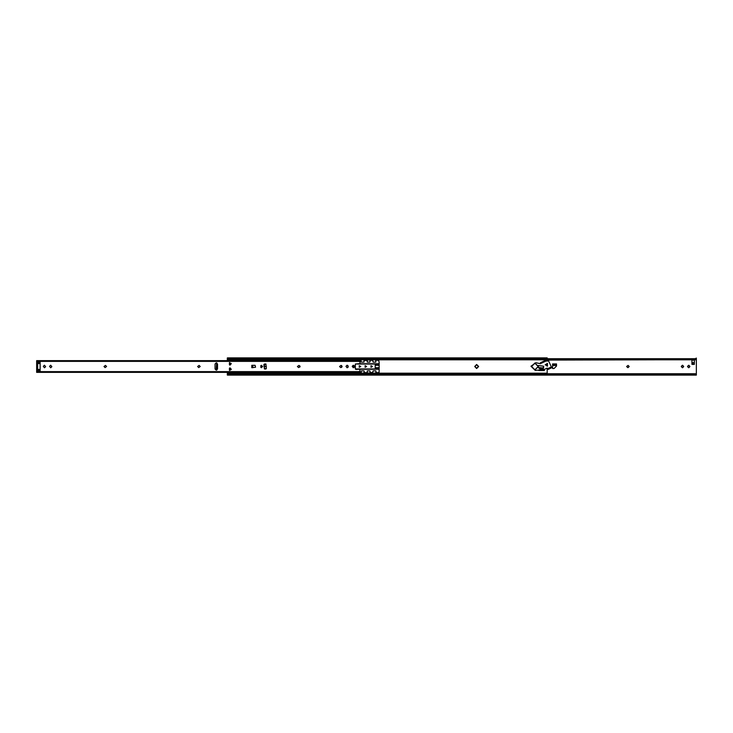 <?xml version="1.0" encoding="UTF-8"?>
<svg xmlns="http://www.w3.org/2000/svg" width="733" height="733" viewBox="0 0 733 733"><rect width="100%" height="100%" fill="white"/><g stroke="black" fill="none" stroke-linecap="round" stroke-linejoin="round"><path stroke-width="1.1" d="M359.985 361.387L358.272 360.599L36.65 360.599L36.65 372.401L358.272 372.401L358.272 371.658L36.65 371.658M36.65 361.342L358.272 361.342L358.272 360.599M36.65 372.401L358.272 372.401L359.985 371.613M556.549 364.997L556.549 366.005L554.093 368.47L552.618 368.47L552.618 365.52L552.618 368.47L554.093 368.47L556.549 366.005L556.549 365.52L556.549 366.005L556.549 365.52L552.618 365.52L552.618 364.997L552.618 365.52L556.549 365.52L556.549 364.997L552.618 364.997L552.618 363.889L552.618 364.997L556.549 364.997L556.549 363.889L552.618 363.889L556.549 363.889L556.549 364.997M547.185 360.114L696.35 359.692L696.35 374.407L695.37 373.775L696.35 375.149L696.35 374.526L696.35 375.149L373.015 375.149L696.35 375.149L696.35 358.593L696.35 359.692L547.185 359.692L547.185 358.593M696.35 358.089L695.37 358.739L547.185 358.739L695.37 358.739L695.37 359.225L696.35 358.089L695.37 359.225L547.185 359.225L695.37 359.225L696.35 358.089M538.691 367.49L543.006 367.975L540.065 367.975L540.065 368.708L543.006 368.708L543.006 367.627L543.749 367.48M547.185 358.089L546.204 359.225L547.185 357.851L228.275 357.851L229.255 359.225L228.275 358.089M547.185 374.526L547.185 375.149L546.204 373.775L546.204 374.261L229.255 374.261L228.275 375.149L228.275 374.526M547.185 357.851L547.185 358.474M547.185 374.407L547.185 368.113M378.384 372.84L379.007 372.84L379.126 370.925L379.126 362.075L378.53 360.16M376.13 372.474L376.432 372.84M378.695 372.474L378.329 372.84M370.229 372.474L370.541 372.84M366.894 372.474L366.537 372.84M358.437 372.474L358.739 372.84M361.002 372.474L360.636 372.84M349.21 372.474L348.844 372.84M343.31 372.474L342.952 372.84M334.853 372.474L335.155 372.84M337.418 372.474L337.052 372.84M328.952 372.474L329.264 372.84M325.617 372.474L325.26 372.84M317.16 372.474L317.462 372.84M319.725 372.474L319.359 372.84M307.933 372.474L307.567 372.84M302.033 372.474L301.675 372.84M293.576 372.474L293.878 372.84M296.141 372.474L295.775 372.84M287.675 372.474L287.977 372.84M284.34 372.474L283.983 372.84M275.883 372.474L276.185 372.84M278.448 372.474L278.082 372.84M266.656 372.474L266.29 372.84M260.756 372.474L260.398 372.84M252.299 372.474L252.601 372.84M254.855 372.474L254.498 372.84M246.398 372.474L246.7 372.84M375.076 359.866L379.74 359.866L375.076 360.16M375.076 372.84L379.74 373.134L375.076 372.84M369.175 359.866L373.848 359.866L369.175 360.16M369.175 372.84L373.848 373.134L369.175 372.84M363.284 359.866L367.948 360.16L363.284 359.866M363.284 372.84L367.948 372.84L363.284 373.134M357.383 359.866L362.056 359.866L357.383 360.16M357.383 372.84L362.056 373.134L357.383 372.84M351.492 359.866L356.156 359.866L351.492 360.16M351.492 372.84L356.156 372.84L351.492 373.134M345.591 359.866L350.255 359.866L345.591 360.16M345.591 372.84L350.255 373.134L345.591 372.84M339.691 359.866L344.363 359.866L339.691 360.16M339.691 372.84L344.363 373.134L339.691 372.84M333.799 359.866L338.463 360.16L333.799 359.866M333.799 372.84L338.463 373.134L333.799 372.84M327.898 359.866L332.571 360.16L327.898 359.866M327.898 372.84L332.571 373.134L327.898 372.84M322.007 359.866L326.671 360.16L322.007 359.866M322.007 372.84L326.671 373.134L322.007 372.84M316.106 359.866L320.779 360.16L316.106 359.866M316.106 372.84L320.779 373.134L316.106 372.84M310.215 359.866L314.878 359.866L310.215 360.16M310.215 372.84L314.878 373.134L310.215 372.84M304.314 359.866L308.978 360.16L304.314 359.866M304.314 372.84L308.978 373.134L304.314 372.84M298.413 359.866L303.086 360.16L298.413 359.866M298.413 372.84L303.086 373.134L298.413 372.84M292.522 359.866L297.186 360.16L292.522 359.866M292.522 372.84L297.186 373.134L292.522 372.84M286.621 359.866L291.294 360.16L286.621 359.866M286.621 372.84L291.294 373.134L286.621 372.84M280.73 359.866L285.394 360.16L280.73 359.866M280.73 372.84L285.394 373.134L280.73 372.84M274.829 359.866L279.502 360.16L274.829 359.866M274.829 372.84L279.502 372.84L274.829 373.134M268.929 359.866L273.601 359.866L268.929 360.16M268.929 372.84L273.601 372.84L268.929 373.134M263.037 359.866L267.701 359.866L263.037 360.16M263.037 372.84L267.701 373.134L263.037 372.84M257.136 359.866L261.809 360.16L257.136 359.866M257.136 372.84L261.809 373.134L257.136 372.84M251.245 359.866L255.909 359.866L251.245 360.16M251.245 372.84L255.909 372.84L251.245 373.134M245.344 359.866L250.017 359.866L245.344 360.16M245.344 372.84L250.017 372.84L245.344 373.134M243.063 372.474L242.705 372.84M239.453 359.866L244.116 360.16L239.453 359.866M239.453 372.84L244.116 373.134L239.453 372.84M372.703 360.398L373.106 362.075L375.809 362.075L375.809 360.16L376.231 360.37M366.793 360.37L367.215 360.16L367.215 362.075L369.918 362.075L370.33 360.37M360.911 360.398L361.314 362.075L364.017 362.075L364.017 360.16L364.438 360.37M349.1 360.37L349.522 360.599M337.308 360.37L337.73 360.599M325.516 360.37L325.938 360.599M319.615 360.37L320.037 360.599M296.031 360.37L296.453 360.599M290.14 360.37L290.552 360.599M284.239 360.37L284.661 360.599M278.338 360.37L278.76 360.599M266.546 360.37L266.968 360.599M260.655 360.37L261.067 360.599M254.754 360.37L255.176 360.599M242.76 372.84L245.867 372.401M372.657 372.767L373.106 370.925L375.809 370.925L376.258 372.767M366.592 372.84L367.215 372.84L367.215 370.925L369.918 370.925L370.367 372.767M360.691 372.84L361.314 372.84L361.314 370.925L364.017 370.925L364.466 372.767M354.974 372.767L355.423 372.401M358.125 372.401L358.565 372.767M358.538 360.37L358.125 360.599M348.899 372.84L349.522 372.401M352.225 372.401L352.674 372.767M352.646 360.37L352.225 360.599M343.062 372.84L343.621 372.401M346.746 360.37L346.324 360.599M337.107 372.84L337.73 372.401M340.433 372.401L340.882 372.767M340.854 360.37L340.433 360.599M331.38 372.767L331.829 372.401M334.532 372.401L334.981 372.767M334.954 360.37L334.532 360.599M325.315 372.84L325.938 372.401M328.641 372.401L329.09 372.767M329.053 360.37L328.641 360.599M319.414 372.84L320.037 372.401M322.74 372.401L323.189 372.767M323.161 360.37L322.74 360.599M313.697 372.767L314.145 372.401M316.848 372.401L317.288 372.767M317.261 360.37L316.848 360.599M307.622 372.84L308.245 372.401M310.948 372.401L311.397 372.767M311.369 360.37L310.948 360.599M301.776 372.84L302.344 372.401M305.469 360.37L305.047 360.599M295.83 372.84L296.453 372.401M299.156 372.401L299.605 372.767M299.577 360.37L299.156 360.599M290.103 372.767L290.552 372.401M293.255 372.401L293.704 372.767M293.676 360.37L293.255 360.599M284.038 372.84L284.661 372.401M287.363 372.401L287.812 372.767M287.776 360.37L287.363 360.599M278.137 372.84L278.76 372.401M281.463 372.401L281.912 372.767M281.884 360.37L281.463 360.599M272.419 372.767L272.868 372.401M275.571 372.401L276.011 372.767M275.984 360.37L275.571 360.599M266.345 372.84L266.968 372.401M269.671 372.401L270.12 372.767M270.092 360.37L269.671 360.599M260.499 372.84L261.067 372.401M264.192 360.37L263.77 360.599M254.553 372.84L255.176 372.401M257.879 372.401L258.328 372.767M258.3 360.37L257.879 360.599M248.826 372.767L249.275 372.401M251.978 372.401L252.427 372.767M252.399 360.37L251.978 360.599M246.086 372.401L246.535 372.767M246.499 360.37L246.086 360.599M240.607 360.37L240.186 360.599M239.398 372.905L239.737 372.401L240.635 372.767M227.285 373.683L227.285 375.003L227.285 373.683M227.285 358.574L227.294 359.628L229.392 360.599M228.174 375.104L228.174 373.17L228.174 375.104L227.386 375.104L227.285 372.401M239.077 359.225L239.031 360.599M239.334 373.225L239.077 372.556L239.095 373.335M239.077 373.189L239.077 373.775M239.077 360.563L239.077 359.811M228.174 359.83L228.174 357.896L228.174 359.83L229.255 359.83L229.273 359.225M227.386 359.665L227.386 358.767L228.275 358.62M229.392 372.401L227.386 373.335M547.698 360.975L548.192 360.975L547.698 360.114L547.698 360.975L545.856 361.122L540.725 363.513L540.358 362.734L540.725 363.513M551.372 366.949L551.738 367.728L548.174 369.395L547.817 368.607L551.372 366.949L548.192 360.123M694.38 359.802L694.38 364.429L691.925 364.429L691.925 359.802L696.35 359.802L378.64 359.802M229.273 373.775L229.255 373.17L228.174 373.17M228.275 358.822L227.285 358.822L227.285 357.997M231.243 369.203L229.402 370.266L229.402 368.14L231.243 369.203M231.243 363.797L229.402 364.86L229.402 362.734L231.243 363.797M262.671 366.5L260.866 367.545L260.866 365.455L262.671 366.5M372.492 366.5L371.017 367.352L371.017 365.648L372.492 366.5M366.601 366.5L365.126 367.352L365.126 365.648L366.601 366.5M360.7 366.5L359.225 367.352L359.225 365.648L360.7 366.5M545.196 364.777L547.441 363.486L547.441 366.079L545.196 364.777M538.196 366.5L534.898 369.789L531.608 366.5L534.898 363.211L538.196 366.5M239.077 359.656L239.077 360.444M215.026 364.044L216.253 362.817L217.481 364.044L217.481 368.956L216.253 370.183L215.026 368.956L215.026 364.044M352.225 366.326L353.352 365.199L354.488 366.674L353.352 367.801L352.225 366.326M345.985 366.326L347.112 365.199L348.248 366.674L347.112 367.801L345.985 366.326M341.047 365.373L342.174 366.5L340.698 367.627L339.571 366.5L341.047 365.373M298.936 365.373L300.063 366.5L298.588 367.627L297.461 366.5L298.936 365.373M199.083 365.373L200.21 366.5L198.735 367.627L197.608 366.5L199.083 365.373M105.47 365.373L106.597 366.5L105.131 367.627L103.994 366.5L105.47 365.373M49.578 366.326L50.705 365.199L51.832 366.674L50.705 367.801L49.578 366.326M43.329 366.326L44.466 365.199L45.593 366.674L44.466 367.801L43.329 366.326M628.071 365.373L629.198 366.5L627.723 367.627L626.596 366.5L628.071 365.373L629.198 366.5L628.071 367.627L626.596 366.5L628.071 365.373M681.36 366.326L682.496 365.199L683.623 366.674L682.496 367.801L681.36 366.674L682.496 365.199L683.623 366.326L682.496 367.801L681.36 366.326M687.6 366.326L688.736 365.199L689.863 366.674L688.736 367.801L687.6 366.674L688.736 365.199L689.863 366.326L688.736 367.801L687.6 366.326M354.222 367.398L352.839 366.5L354.222 365.602M478.64 366.5L476.67 368.47L474.709 366.5L476.67 364.53L478.64 366.5M540.606 363.705L535.915 362.707L530.985 366.188L535.31 370.412L540.881 369.826M534.898 369.936L531.462 366.5L534.898 363.064L538.343 366.5L534.898 369.936M478.392 366.5L476.67 368.223L474.947 366.5L476.67 364.777L478.392 366.5M358.272 371.658L359.985 371.319L359.747 369.166L355.844 369.45L355.322 368.956L355.322 364.044L359.985 363.586L359.985 361.681L358.272 361.342M40.086 361.351L40.086 371.649L37.63 371.649L37.63 361.351L40.086 361.351M255.57 367.233L251.786 367.728L251.786 365.272L255.084 365.272L255.57 367.233M252.665 367.728L252.665 365.272M265.887 364.044L266.381 368.47L264.411 368.956L263.917 364.53L265.887 364.044M261.727 367.673L261.727 365.327M695.37 374.261L547.185 374.261L695.37 374.261M695.37 373.775L547.185 373.775L695.37 373.775M547.185 366.198L547.185 363.366M230.941 364.118L230.364 364.658M230.364 368.342L230.941 368.882M544.482 369.35L544.335 370.577L538.737 370.577L538.59 370.064M231.161 369.643L230.144 367.984L230.987 368.91M230.144 365.016L231.161 363.357M546.204 358.739L229.255 358.739M546.204 373.775L229.255 373.775L228.275 374.371M546.204 374.261L547.185 374.911M546.204 359.225L229.255 359.225L229.273 359.793M544.482 370.385L543.749 370.385L543.749 369.524M379.126 368.103L375.195 368.103L375.195 364.897L379.126 364.897M378.585 360.471L376.405 360.16M376.487 372.84L376.185 372.492M378.558 372.767L376.35 372.556M372.639 360.453L370.513 360.16M366.766 372.767L364.558 372.556M358.794 372.84L358.492 372.492M360.865 372.767L359.985 371.988M335.21 372.84L334.908 372.492M329.319 372.84L329.007 372.492M289.956 360.16L290.25 360.517M288.042 372.84L287.712 372.483M248.679 360.16L248.973 360.517M246.755 372.84L246.435 372.483M359.83 369.249L379.126 369.249L359.839 369.258M359.83 363.751L379.126 363.751L359.839 363.742M347.9 367.48L347.9 365.52M341.697 367.425L341.697 365.575M299.925 367.041L299.925 365.959M264.411 366.28L266.354 366.5L264.411 366.72M227.285 360.599L227.285 359.619M229.255 374.261L229.273 373.207M229.255 359.83L239.031 359.93M239.279 373.216L239.664 372.401M239.737 360.599L239.334 359.784L239.737 360.599M229.741 362.597L229.741 364.997M229.741 368.003L229.741 370.403M239.031 373.07L229.255 373.17M230.29 369.789L230.977 369.643M230.116 368.836L230.29 370.064L229.741 370.064M229.933 370.064L229.768 368.836M216.895 370.009L216.895 362.991M216.62 369.322L216.794 370.064M216.281 369.322L216.62 363.678M216.794 362.936L216.281 363.678M252.812 365.272L252.812 367.728M265.96 364.044L264.411 364.044L264.411 368.956L265.96 368.956M229.768 364.164L229.933 362.936L230.116 364.164M538.214 367.416L541.577 370.312L538.251 367.27M538.288 365.914L539.818 365.666L538.26 365.758M547.817 368.607L547.056 368.149L544.225 369.469L541.064 369.808M540.358 362.734L545.489 360.343L547.698 360.114M539.864 368.809L538.196 367.48M538.196 365.52L543.749 366.253L543.254 368.809L540.074 368.809M37.63 370.742L40.086 370.742M37.63 370.302L40.086 370.302M37.63 369.405L40.086 369.405M37.63 363.595L40.086 363.595M37.63 362.698L40.086 362.698M37.63 362.258L40.086 362.258M252.72 367.728L252.72 365.272M547.185 373.198L378.64 373.198M547.185 373.308L378.631 373.308M376.185 359.802L372.74 359.802M370.284 359.802L366.848 359.802M364.383 359.802L360.948 359.802M358.492 359.802L355.047 359.802M352.591 359.802L349.155 359.802M346.7 359.802L343.255 359.802M340.799 359.802L337.363 359.802M334.908 359.802L331.463 359.802M329.007 359.802L325.562 359.802M323.106 359.802L319.67 359.802M317.215 359.802L313.77 359.802M311.314 359.802L307.878 359.802M305.423 359.802L301.978 359.802M299.522 359.802L296.086 359.802M293.621 359.802L290.186 359.802M287.73 359.802L284.285 359.802M281.829 359.802L278.393 359.802M275.938 359.802L272.493 359.802M270.037 359.802L266.601 359.802M264.146 359.802L260.701 359.802M258.245 359.802L254.809 359.802M252.344 359.802L248.908 359.802M246.453 359.802L243.008 359.802M240.552 359.802L239.334 359.802M376.185 373.198L372.74 373.198M370.284 373.198L366.848 373.198M364.383 373.198L360.948 373.198M358.492 373.198L355.047 373.198M352.591 373.198L349.155 373.198M346.7 373.198L343.255 373.198M340.799 373.198L337.363 373.198M334.908 373.198L331.463 373.198M329.007 373.198L325.562 373.198M323.106 373.198L319.67 373.198M317.215 373.198L313.77 373.198M311.314 373.198L307.878 373.198M305.423 373.198L301.978 373.198M299.522 373.198L296.086 373.198M293.621 373.198L290.186 373.198M287.73 373.198L284.285 373.198M281.829 373.198L278.393 373.198M275.938 373.198L272.493 373.198M270.037 373.198L266.601 373.198M264.146 373.198L260.701 373.198M258.245 373.198L254.809 373.198M252.344 373.198L248.908 373.198M246.453 373.198L243.008 373.198M240.552 373.198L239.334 373.198M376.185 373.134L372.731 373.308M370.284 373.134L366.839 373.308M364.383 373.134L360.938 373.308M358.492 373.134L355.047 373.308M352.591 373.134L349.146 373.308M346.7 373.134L343.255 373.308M340.799 373.134L337.354 373.308M334.908 373.134L331.453 373.308M329.007 373.134L325.562 373.308M323.106 373.134L319.661 373.308M317.215 373.134L313.77 373.308M311.314 373.134L307.869 373.308M305.423 373.134L301.978 373.308M299.522 373.134L296.077 373.308M293.631 373.134L290.176 373.308M287.73 373.134L284.285 373.308M281.829 373.134L278.384 373.308M275.938 373.134L272.493 373.308M270.037 373.134L266.592 373.308M264.146 373.134L260.701 373.308M258.245 373.134L254.8 373.308M252.354 373.134L248.899 373.308M246.453 373.134L243.008 373.308M240.552 373.134L239.279 373.308M547.185 359.692L378.631 359.692L378.485 359.225M376.185 359.692L372.593 359.225M370.293 359.692L366.692 359.225M364.393 359.692L360.801 359.225M358.492 359.692L354.9 359.225M352.6 359.692L349 359.225M346.7 359.692L343.255 359.692M340.808 359.692L337.207 359.225M334.908 359.692L331.316 359.225M329.016 359.692L325.415 359.225M323.116 359.692L319.515 359.225M317.215 359.692L313.623 359.225M311.323 359.692L307.723 359.225M305.423 359.692L301.978 359.692M299.531 359.692L295.93 359.225M293.631 359.692L290.039 359.225M287.739 359.692L284.138 359.225M281.839 359.692L278.238 359.225M275.938 359.692L272.346 359.225M270.046 359.692L266.446 359.225M264.146 359.692L260.701 359.692M258.254 359.692L254.653 359.225M252.354 359.692L248.762 359.225M246.462 359.692L242.861 359.225M240.561 359.692L239.279 359.692M544.482 369.762L543.749 369.762M375.195 365.291L379.126 365.291M375.195 367.709L379.126 367.709M355.322 364.044L379.126 364.044M355.322 368.956L379.126 368.956M239.279 359.784L239.664 360.599M230.034 367.975L230.95 369.001M230.95 363.999L230.034 365.025M239.077 372.74L228.696 372.721M227.386 374.142L228.275 374.178L227.386 374.142M239.077 360.26L228.696 360.279M694.38 360.123L691.925 360.123L694.38 360.114M694.38 362.624L691.925 362.624M694.38 363.971L691.925 363.971M691.925 359.802L547.185 359.802M228.275 375.149L547.185 375.149M372.758 372.474L370.449 372.556M366.793 360.471L364.429 360.471M227.386 357.896L228.174 357.896M240.561 373.326L240.708 373.775M242.861 373.775L243.008 373.134M240.708 359.225L240.552 359.866M246.462 373.326L246.6 373.775M248.762 373.775L248.908 373.134M246.6 359.225L246.453 359.866M252.354 373.326L252.5 373.775M254.653 373.775L254.8 373.134M252.5 359.225L252.354 359.866M258.254 373.326L258.392 373.775M260.554 373.775L260.701 373.134M260.701 359.866L260.554 359.225M258.392 359.225L258.245 359.866M264.155 373.326L264.292 373.775M266.446 373.775L266.601 373.134M264.292 359.225L264.146 359.866M270.046 373.326L270.193 373.775M272.346 373.775L272.493 373.134M270.193 359.225L270.037 359.866M275.947 373.326L276.084 373.775M278.238 373.775L278.393 373.134M276.084 359.225L275.938 359.866M281.839 373.326L281.985 373.775M284.138 373.775L284.285 373.134M281.985 359.225L281.829 359.866M287.739 373.326L287.877 373.775M290.039 373.775L290.186 373.134M287.877 359.225L287.73 359.866M293.631 373.326L293.777 373.775M295.93 373.775L296.086 373.134M293.777 359.225L293.631 359.866M299.531 373.326L299.678 373.775M301.831 373.775L301.978 373.134M301.978 359.866L301.831 359.225M299.678 359.225L299.522 359.866M305.432 373.326L305.569 373.775M307.723 373.775L307.878 373.134M305.569 359.225L305.423 359.866M311.323 373.326L311.47 373.775M313.623 373.775L313.77 373.134M311.47 359.225L311.314 359.866M317.224 373.326L317.362 373.775M319.515 373.775L319.67 373.134M317.362 359.225L317.215 359.866M323.116 373.326L323.262 373.775M325.415 373.775L325.562 373.134M323.262 359.225L323.106 359.866M329.016 373.326L329.154 373.775M331.316 373.775L331.463 373.134M329.154 359.225L329.007 359.866M334.908 373.326L335.054 373.775M337.207 373.775L337.363 373.134M335.054 359.225L334.908 359.866M340.808 373.326L340.955 373.775M343.108 373.775L343.255 373.134M343.255 359.866L343.108 359.225M340.955 359.225L340.799 359.866M346.709 373.326L346.846 373.775M349 373.775L349.155 373.134M346.846 359.225L346.7 359.866M352.6 373.326L352.747 373.775M354.9 373.775L355.047 373.134M352.747 359.225L352.591 359.866M358.501 373.326L358.639 373.775M360.801 373.775L360.948 373.134M359.985 361.012L360.783 360.425M358.639 359.225L358.492 359.866M364.393 373.326L364.539 373.775M366.692 373.775L366.839 373.134M364.539 359.225L364.383 359.866M370.293 373.326L370.431 373.775M372.593 373.775L372.74 373.134M370.431 359.225L370.284 359.866M376.185 373.326L376.331 373.775M378.485 373.775L378.64 373.134M376.331 359.225L376.185 359.866"/></g></svg>
